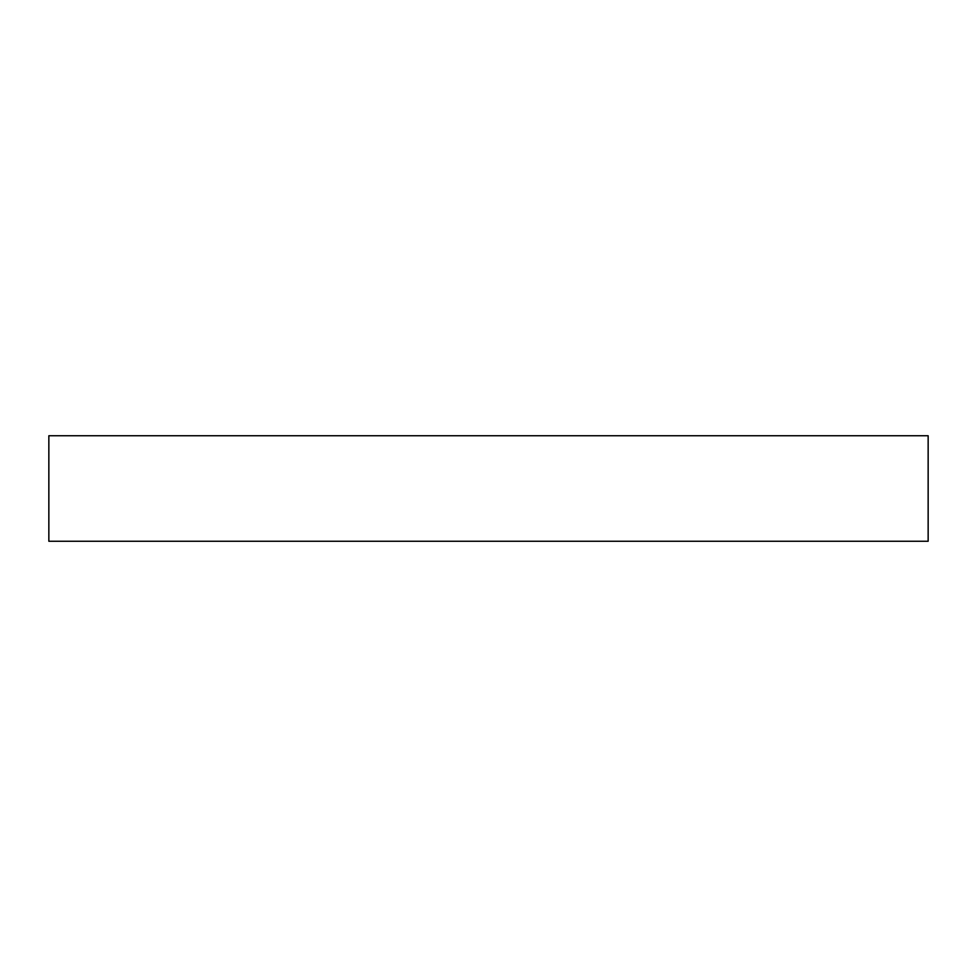<?xml version="1.0" encoding="UTF-8"?>
<svg xmlns="http://www.w3.org/2000/svg" width="977" height="977" viewBox="0 0 977 977"><rect width="100%" height="100%" fill="white"/><g stroke="black" fill="none" stroke-linecap="round" stroke-linejoin="round"><path stroke-width="1.47" d="M48.85 435.742L928.15 435.742L928.15 541.258L48.85 541.258L48.85 435.742"/></g></svg>
